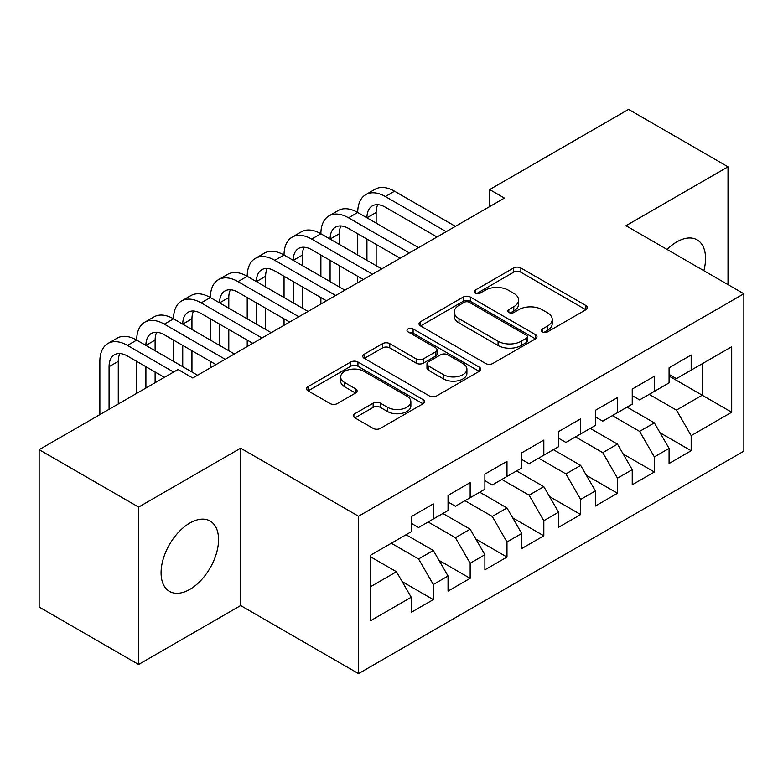<?xml version="1.0" encoding="UTF-8"?>
<svg xmlns="http://www.w3.org/2000/svg" width="783" height="783" viewBox="0 0 783 783"><rect width="100%" height="100%" fill="white"/><g stroke="black" fill="none" stroke-linecap="round" stroke-linejoin="round"><path stroke-width="1.17" d="M542.453 331.904A3.582 2.065 0 0 0 547.513 331.904L585.929 309.725A5.109 2.956 0 0 0 587.426 307.641A5.109 2.956 0 0 0 585.929 305.546L520.852 267.972A5.109 2.956 0 0 0 513.619 267.972L475.203 290.15A3.582 2.065 0 0 0 474.146 291.619A3.582 2.065 0 0 0 475.203 293.077A3.582 2.065 0 0 0 480.263 293.077L485.235 290.209A16.365 9.445 0 0 1 508.373 290.209L513.795 293.331A16.365 9.445 0 0 1 518.591 300.016A16.365 9.445 0 0 1 513.795 306.701L508.823 309.569A3.582 2.065 0 0 0 507.775 311.027A3.582 2.065 0 0 0 508.823 312.486A3.582 2.065 0 0 0 513.883 312.486L518.855 309.618A16.365 9.445 0 0 1 542.002 309.618L547.425 312.75A16.365 9.445 0 0 1 552.221 319.435A16.365 9.445 0 0 1 547.425 326.11L542.453 328.977A3.582 2.065 0 0 0 541.405 330.446A3.582 2.065 0 0 0 542.453 331.904L542.453 328.977M189.819 589.393A40.638 23.461 120 0 0 216.362 553.591A40.638 23.461 120 0 0 210.128 521.028A40.638 23.461 120 0 0 189.819 523.044A40.638 23.461 120 0 0 163.265 558.847A40.638 23.461 120 0 0 169.5 591.41A40.638 23.461 120 0 0 189.819 589.393M703.848 270.673A40.638 23.461 120 0 0 697.124 239.872A40.638 23.461 120 0 0 676.806 241.878A40.638 23.461 120 0 0 667.087 249.454M354.885 413.688A5.109 2.956 0 0 0 353.387 415.773A5.109 2.956 0 0 0 354.885 417.858L373.139 428.399A5.109 2.956 0 0 0 380.372 428.399L423.035 403.774A5.109 2.956 0 0 0 424.533 401.679A5.109 2.956 0 0 0 423.035 399.594L357.958 362.02A5.109 2.956 0 0 0 350.725 362.02L308.052 386.655A5.109 2.956 0 0 0 306.554 388.74A5.109 2.956 0 0 0 308.052 390.825L330.113 403.558A5.109 2.956 0 0 0 337.346 403.558L355.599 393.017A5.109 2.956 0 0 0 357.107 390.932A5.109 2.956 0 0 0 355.599 388.848L344.667 382.525A13.683 7.899 0 0 1 340.664 376.946A13.683 7.899 0 0 1 349.101 369.645A13.683 7.899 0 0 1 364.007 371.357L406.857 396.1A13.683 7.899 0 0 1 410.869 401.679A13.683 7.899 0 0 1 402.423 408.98A13.683 7.899 0 0 1 387.516 407.268L380.372 403.147A5.109 2.956 0 0 0 373.139 403.147L354.885 413.688L354.885 417.858M138.611 507.09L138.611 664.473L240.655 605.562L240.655 448.179L138.611 507.09L39.15 449.667L178.025 369.488L192.765 377.993L504.409 198.07L489.669 189.564L489.669 206.575M240.655 448.179L358.526 516.232L743.85 293.772L743.85 451.155L358.526 673.615L358.526 516.232M728.014 284.63L728.014 166.808L625.969 225.719L743.85 293.772M728.014 166.808L628.553 109.385L489.669 189.564M485.597 363.478A5.109 2.956 0 0 0 492.83 363.478L535.494 338.843A5.109 2.956 0 0 0 536.991 336.759A5.109 2.956 0 0 0 535.494 334.674L470.407 297.09A5.109 2.956 0 0 0 463.174 297.09L420.51 321.725A5.109 2.956 0 0 0 419.013 323.819A5.109 2.956 0 0 0 420.51 325.904L485.597 363.478M409.46 332.677A3.582 2.065 0 0 1 413.101 333.186L413.101 328.929L479.265 367.129A5.109 2.956 0 0 1 480.762 369.224A5.109 2.956 0 0 1 479.265 371.308L436.601 395.944A5.109 2.956 0 0 1 429.368 395.944L364.281 358.36L364.281 354.19A5.109 2.956 0 0 0 362.783 356.275A5.109 2.956 0 0 0 364.281 358.36M364.281 354.19L382.544 343.649A5.109 2.956 0 0 1 389.777 343.649L416.174 358.888A5.109 2.956 0 0 0 423.397 358.888L435.514 351.89A5.109 2.956 0 0 0 437.012 349.805A5.109 2.956 0 0 0 435.514 347.721L408.031 331.855A3.582 2.065 0 0 1 406.984 330.387A3.582 2.065 0 0 1 409.196 328.478A3.582 2.065 0 0 1 413.101 328.929M669.074 376.085L702.224 395.219L702.224 363.743L731.694 346.732L691.174 370.124L691.174 355.022L669.074 367.785L669.074 382.887L654.334 391.392L654.334 376.29L632.233 389.053L632.233 404.155L617.493 412.661L617.493 397.558L595.393 410.321L595.393 425.423L580.663 433.929L580.663 418.827L558.553 431.59L558.553 446.692L543.823 455.197L543.823 440.095L521.723 452.858L521.723 467.96L506.983 476.465L506.983 461.363L484.883 474.126L484.883 489.228L470.152 497.734L470.152 482.631L448.042 495.394L448.042 510.496L433.312 519.002L433.312 503.9L411.212 516.663L411.212 531.765L370.682 555.157L370.682 620.665L411.212 597.263L396.472 571.747L370.682 556.86M731.694 346.732L731.694 412.24L691.174 435.632L676.434 410.106L649.176 394.368M660.049 432.764L691.174 450.734L691.174 435.632M691.174 450.734L669.074 463.497L669.074 448.395L654.334 456.9L639.603 431.374L612.335 415.636M623.209 454.032L654.334 472.002L654.334 456.9M654.334 472.002L632.233 484.765L632.233 469.663L617.493 478.168L602.763 452.643L575.505 436.904M586.369 475.301L617.493 493.27L617.493 478.168M617.493 493.27L595.393 506.024L595.393 490.931L580.663 499.437L565.923 473.911L538.665 458.172M549.529 496.569L580.663 514.539L580.663 499.437M580.663 514.539L558.553 527.292L558.553 512.199L543.823 520.705L529.093 495.179L501.825 479.441M512.699 517.837L543.823 535.807L543.823 520.705M543.823 535.807L521.723 548.56L521.723 533.468L506.983 541.973L492.253 516.447L464.994 500.709M475.858 539.096L506.983 557.075L506.983 541.973M506.983 557.075L484.883 569.828L484.883 554.736L470.152 563.241L455.412 537.715L428.154 521.977M439.018 560.364L470.152 578.343L470.152 563.241M470.152 578.343L448.042 591.096L448.042 576.004L433.312 584.51L418.572 558.984L391.314 543.245M402.188 581.632L433.312 599.612L433.312 584.51M433.312 599.612L411.212 612.365L411.212 597.263M411.212 523.25L418.572 527.507L433.312 519.002M370.682 586.633L396.472 571.747M448.042 501.991L455.412 506.239L470.152 497.734M418.572 558.984L433.312 550.478L406.054 534.74M448.042 576.004L433.312 550.478M484.883 480.723L492.253 484.971L506.983 476.465M455.412 537.715L470.152 529.21L442.884 513.472M484.883 554.736L470.152 529.21M521.723 459.455L529.093 463.702L543.823 455.197M492.253 516.447L506.983 507.942L479.725 492.204M521.723 533.468L506.983 507.942M558.553 438.186L565.923 442.434L580.663 433.929M529.093 495.179L543.823 486.674L516.565 470.935M558.553 512.199L543.823 486.674M595.393 416.918L602.763 421.166L617.493 412.661M565.923 473.911L580.663 465.405L553.395 449.667M595.393 490.931L580.663 465.405M632.233 395.65L639.603 399.898L654.334 391.392M602.763 452.643L617.493 444.137L590.235 428.399M632.233 469.663L617.493 444.137M669.074 374.382L676.434 378.629L691.174 370.124M639.603 431.374L654.334 422.869L627.075 407.131M669.074 448.395L654.334 422.869M39.15 449.667L39.15 607.05L138.611 664.473M240.655 605.562L358.526 673.615M676.434 410.106L702.224 395.219L731.694 412.24M543.882 332.413L547.425 330.367A16.365 9.445 0 0 0 552.221 323.682L552.221 319.435M518.591 300.016L518.591 304.274A16.365 9.445 0 0 1 513.795 310.949L510.252 312.994M585.87 309.765L520.852 272.23A5.109 2.956 0 0 0 513.619 272.23L476.632 293.576M535.425 338.882L470.407 301.347A5.109 2.956 0 0 0 463.174 301.347L420.579 325.943M526.45 338.217A3.582 2.065 0 0 0 527.497 336.759A3.582 2.065 0 0 0 526.45 335.3L469.32 302.316A3.582 2.065 0 0 0 464.26 302.316L459.014 305.341A16.365 9.445 0 0 0 454.228 312.016A16.365 9.445 0 0 0 459.014 318.701L498.066 341.251A16.365 9.445 0 0 0 521.214 341.251L526.45 338.217L526.45 342.474A3.582 2.065 0 0 0 527.497 341.016L527.497 336.759M454.228 312.016L454.228 316.273A16.365 9.445 0 0 0 459.014 322.958L459.014 318.701M526.45 342.474L521.214 345.499A16.365 9.445 0 0 1 498.066 345.499L459.014 322.958M364.349 358.399L382.544 347.897L382.544 343.649M437.012 349.805L437.012 354.063A5.109 2.956 0 0 1 435.514 356.148L423.397 363.136A5.109 2.956 0 0 1 416.174 363.136L389.777 347.897A5.109 2.956 0 0 0 382.544 347.897M413.101 333.186L479.196 371.348M443.56 374.695A13.683 7.899 0 0 0 458.466 376.408A13.683 7.899 0 0 0 466.913 369.116A13.683 7.899 0 0 0 462.9 363.527L447.807 354.816A5.109 2.956 0 0 0 440.575 354.816L428.467 361.805A5.109 2.956 0 0 0 426.97 363.899A5.109 2.956 0 0 0 428.467 365.984L443.56 374.695L443.56 378.952A13.683 7.899 0 0 0 458.466 380.665A13.683 7.899 0 0 0 466.913 373.374L466.913 369.116M426.97 363.899L426.97 368.147A5.109 2.956 0 0 0 428.467 370.242L428.467 365.984M443.56 378.952L428.467 370.242M410.869 401.679L410.869 405.937A13.683 7.899 0 0 1 402.423 413.228A13.683 7.899 0 0 1 387.516 411.515L380.372 407.395A5.109 2.956 0 0 0 373.139 407.395L354.953 417.897M340.664 376.946L340.664 381.194A13.683 7.899 0 0 0 344.667 386.782L344.667 382.525M355.541 393.056L344.667 386.782M422.977 403.813L357.958 366.268A5.109 2.956 0 0 0 350.725 366.268L308.12 390.864M99.862 414.618L99.862 361.364A39.072 22.56 60 0 1 107.946 343.473L117.156 338.158A39.072 22.56 60 0 1 136.692 340.096A39.072 22.56 60 0 1 144.786 322.204L153.997 316.89A39.072 22.56 60 0 1 173.532 318.828A39.072 22.56 60 0 1 181.627 300.936L190.837 295.622A39.072 22.56 60 0 1 210.373 297.56A39.072 22.56 60 0 1 218.467 279.678L227.677 274.353A39.072 22.56 60 0 1 247.213 276.291A39.072 22.56 60 0 1 255.297 258.41L264.507 253.085A39.072 22.56 60 0 1 284.043 255.023A39.072 22.56 60 0 1 292.137 237.141L301.347 231.817A39.072 22.56 60 0 1 320.883 233.755A39.072 22.56 60 0 1 328.977 215.873L338.187 210.549A39.072 22.56 60 0 1 357.723 212.487A39.072 22.56 60 0 1 365.808 194.605L375.018 189.28A39.072 22.56 60 0 1 394.554 191.218L455.412 226.356M365.808 194.605A39.072 22.56 60 0 1 385.344 196.533L446.202 231.67M436.992 236.985L385.344 207.172A26.045 15.043 -120 0 0 372.326 205.88A26.045 15.043 -120 0 0 366.933 217.801L376.143 212.487L376.143 223.126M377.768 204.676A26.045 15.043 -120 0 0 376.143 212.487M366.933 239.069L366.933 260.338M376.143 244.394L376.143 265.652M357.723 282.761L357.723 276.291M357.723 255.023L357.723 233.755M328.977 215.873A39.072 22.56 60 0 1 348.513 217.801L357.723 212.487L418.572 247.624M348.513 217.801L409.362 252.938M400.152 258.253L348.513 228.44A26.045 15.043 -120 0 0 335.486 227.148A26.045 15.043 -120 0 0 330.093 239.069L339.303 233.755L339.303 244.394M340.928 225.944A26.045 15.043 -120 0 0 339.303 233.755M330.093 260.338L330.093 281.606M339.303 265.662L339.303 286.921M320.883 304.019L320.883 297.56M320.883 276.291L320.883 255.023M292.137 237.141A39.072 22.56 60 0 1 311.673 239.069L320.883 233.755L381.742 268.892M311.673 239.069L372.532 274.207M363.322 279.521L311.673 249.708A26.045 15.043 -120 0 0 298.646 248.417A26.045 15.043 -120 0 0 293.253 260.338L302.463 255.023L302.463 265.652M304.098 247.213A26.045 15.043 -120 0 0 302.463 255.023M293.253 281.606L293.253 302.874M302.463 286.921L302.463 308.189M284.043 325.288L284.043 318.828M284.043 297.56L284.043 276.291M255.297 258.41A39.072 22.56 60 0 1 274.833 260.338L284.043 255.023L344.902 290.16M274.833 260.338L335.692 295.475M326.482 300.789L274.833 270.977A26.045 15.043 -120 0 0 261.816 269.685A26.045 15.043 -120 0 0 256.413 281.606L265.623 276.291L265.623 286.921M267.257 268.481A26.045 15.043 -120 0 0 265.623 276.291M256.413 302.874L256.413 324.142M265.623 308.189L265.623 329.457M247.213 346.556L247.213 340.096M247.213 318.828L247.213 297.56M218.467 279.678A39.072 22.56 60 0 1 238.003 281.606L247.213 276.291L308.062 311.428M238.003 281.606L298.852 316.743M289.641 322.058L238.003 292.245A26.045 15.043 -120 0 0 224.975 290.953A26.045 15.043 -120 0 0 219.583 302.874L228.793 297.56L228.793 308.189M230.417 289.749A26.045 15.043 -120 0 0 228.793 297.56M219.583 324.142L219.583 345.411M228.793 329.457L228.793 350.725M210.373 367.824L210.373 361.364M210.373 340.096L210.373 318.828M181.627 300.936A39.072 22.56 60 0 1 201.162 302.874L210.373 297.56L271.221 332.697M201.162 302.874L262.011 338.011M252.811 343.326L201.162 313.513A26.045 15.043 -120 0 0 188.135 312.221A26.045 15.043 -120 0 0 182.742 324.142L191.952 318.828L191.952 329.457M193.587 311.017A26.045 15.043 -120 0 0 191.952 318.828M182.742 345.411L182.742 366.679M191.952 350.725L191.952 371.994M173.532 361.364L173.532 340.096M144.786 322.204A39.072 22.56 60 0 1 164.322 324.142L173.532 318.828L234.391 353.965M164.322 324.142L225.181 359.28M215.971 364.594L164.322 334.781A26.045 15.043 -120 0 0 151.295 333.489A26.045 15.043 -120 0 0 145.902 345.411L155.112 340.096L155.112 350.725M156.747 332.286A26.045 15.043 -120 0 0 155.112 340.096M145.902 366.679L145.902 388.035M155.112 371.994L155.112 382.711M136.692 393.35L136.692 361.364M107.946 343.473A39.072 22.56 60 0 1 127.482 345.411L136.692 340.096L197.551 375.233M127.482 345.411L173.611 372.042M164.401 377.357L127.482 356.05A26.045 15.043 -120 0 0 114.465 354.758A26.045 15.043 -120 0 0 109.072 366.679L109.072 409.303M119.907 353.554A26.045 15.043 -120 0 0 118.272 361.364L118.272 403.979M547.425 330.367L547.425 326.11M508.823 312.486L508.823 309.569M513.795 310.949L513.795 306.701M475.203 293.077L475.203 290.15M513.619 272.23L513.619 267.972M520.852 272.23L520.852 267.972M585.929 309.725L585.929 305.546M420.51 325.904L420.51 321.725M463.174 301.347L463.174 297.09M470.407 301.347L470.407 297.09M535.494 338.843L535.494 334.674M498.066 345.499L498.066 341.251M521.214 345.499L521.214 341.251M389.777 347.897L389.777 343.649M416.174 363.136L416.174 358.888M423.397 363.136L423.397 358.888M435.514 356.148L435.514 351.89M479.265 371.308L479.265 367.129M373.139 407.395L373.139 403.147M380.372 407.395L380.372 403.147M387.516 411.515L387.516 407.268M355.599 393.017L355.599 388.848M308.052 390.825L308.052 386.655M350.725 366.268L350.725 362.02M357.958 366.268L357.958 362.02M423.035 403.774L423.035 399.594M394.554 191.218L385.344 196.533M118.272 361.364L109.072 366.679"/></g></svg>
